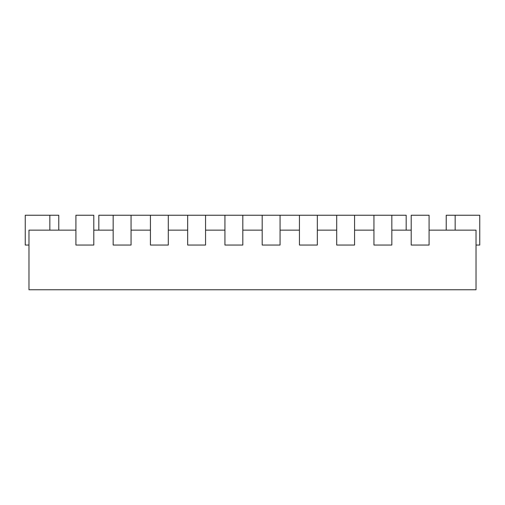 <?xml version="1.0" encoding="UTF-8"?>
<svg xmlns="http://www.w3.org/2000/svg" width="505" height="505" viewBox="0 0 505 505"><rect width="100%" height="100%" fill="white"/><g stroke="black" fill="none" stroke-linecap="round" stroke-linejoin="round"><path stroke-width="0.76" d="M75.914 230.147L28.974 230.147L28.974 289.756L476.026 289.756L476.026 230.147L429.086 230.147M93.797 230.147L113.17 230.147M131.054 230.147L150.427 230.147M168.304 230.147L187.677 230.147M205.56 230.147L224.933 230.147M242.817 230.147L262.183 230.147M280.067 230.147L299.44 230.147M317.323 230.147L336.696 230.147M354.573 230.147L373.946 230.147M391.829 230.147L411.203 230.147M113.17 215.244L131.054 215.244L131.054 245.051L113.17 245.051L113.17 215.244L98.828 215.244L98.828 230.147M131.054 215.244L406.172 215.244L406.172 230.147M58.776 230.147L58.776 215.244L49.837 215.244L49.837 230.147M49.837 215.244L25.25 215.244L25.25 245.051L28.974 245.051M476.026 245.051L479.75 245.051L479.75 215.244L446.224 215.244L446.224 230.147M75.914 215.244L75.914 245.051L93.797 245.051L93.797 215.244L75.914 215.244M150.427 215.244L150.427 245.051L168.304 245.051L168.304 215.244M187.677 215.244L187.677 245.051L205.56 245.051L205.56 215.244M224.933 215.244L224.933 245.051L242.817 245.051L242.817 215.244M262.183 215.244L262.183 245.051L280.067 245.051L280.067 215.244M299.44 215.244L299.44 245.051L317.323 245.051L317.323 215.244M336.696 215.244L336.696 245.051L354.573 245.051L354.573 215.244M373.946 215.244L373.946 245.051L391.829 245.051L391.829 215.244M411.203 215.244L411.203 245.051L429.086 245.051L429.086 215.244L411.203 215.244M455.163 215.244L455.163 230.147"/></g></svg>
